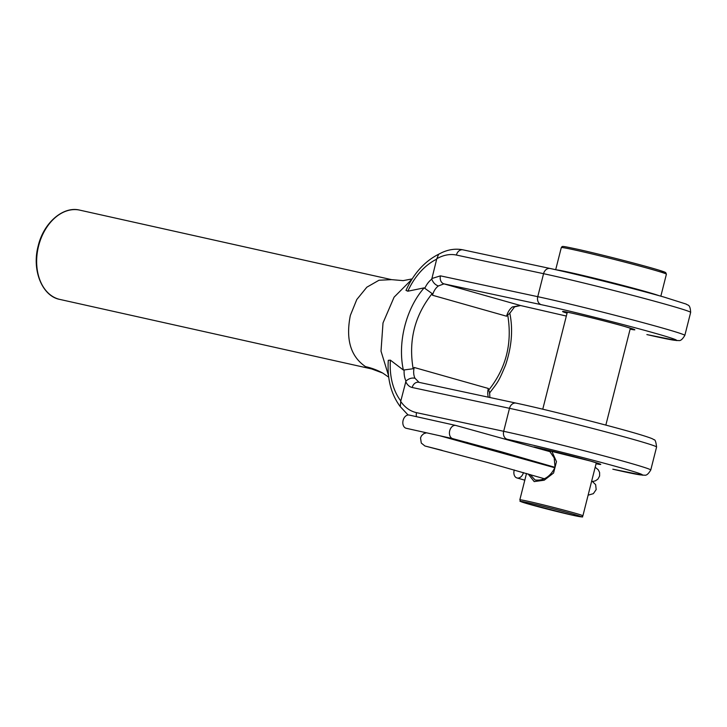 <?xml version="1.0" encoding="UTF-8"?>
<svg xmlns="http://www.w3.org/2000/svg" width="727" height="727" viewBox="0 0 727 727"><rect width="100%" height="100%" fill="white"/><g stroke="black" fill="none" stroke-linecap="round" stroke-linejoin="round"><path stroke-width="1.09" d="M411.891 279.313L394.098 297.161L383.011 322.933L381.012 351.132L388.527 375.595M59.905 299.433C42.42 296.362 31.497 270.389 38.213 245.871C43.72 222.407 63.558 205.832 79.816 210.148A45.746 32.461 102.6 0 0 38.604 245.944A45.746 32.461 102.6 0 0 59.905 299.433L371.651 368.934L365.545 366.635C350.65 356.503 345.579 339.445 350.341 315.436L356.784 299.533L366.826 287.201L378.994 280.24L391.553 279.641L403.149 280.631L412.145 278.904M400.813 400.95L400.268 406.638C391.062 394.279 387.082 378.84 388.3 360.328L390.381 360.147A60.986 42.938 -74.2 0 0 400.813 400.95L405.984 381.048C408.865 378.503 411.873 377.577 415.008 378.267L419.061 382.375A6.779 5.389 -77.9 0 0 418.816 382.311L418.797 382.302A6.779 5.389 -77.9 0 0 412.2 387.5C409.392 386.855 407.229 384.883 405.711 381.584M413.145 368.743L414.236 367.489L488.326 388.463L488.68 390.126C506.128 368.235 512.462 343.18 507.7 314.973L506.601 316.227L432.52 295.253L432.165 293.59C414.717 315.491 408.374 340.545 413.145 368.743L403.367 370.034L390.381 360.147M403.367 370.034C397.369 342.708 406.048 308.357 424.159 287.865L432.165 293.59M424.922 288.065A20.329 14.313 105.8 0 1 431.765 279.132L436.682 259.175A60.986 42.938 -74.2 0 0 407.829 291.209L424.159 287.865M407.829 291.209L405.984 290.391C413.736 273.397 424.613 261.356 438.617 254.259L436.682 259.175M646.876 334.574A6.779 4.144 102.9 0 0 647.021 334.611L646.876 334.574A77.934 2.208 -165.8 0 0 654.654 333.13A77.934 2.208 -165.8 0 0 541.288 304.677A6.779 5.389 -77.9 0 1 537.753 296.68A84.705 2.399 14.2 0 1 660.97 327.604A84.705 2.399 14.2 0 1 684.834 335.392L690.65 312.41A84.705 2.399 -165.8 0 0 666.786 304.613A84.705 2.399 -165.8 0 0 543.569 273.688L456.402 255.05C450.068 253.741 443.515 254.968 436.727 258.739M400.641 401.359C404.921 407.493 410.21 411.255 416.516 412.654L503.684 431.302A84.705 2.399 14.2 0 1 626.91 462.227A84.705 2.399 14.2 0 1 650.765 470.015L656.581 447.032A84.705 2.399 -165.8 0 0 632.726 439.235A84.705 2.399 -165.8 0 0 509.5 408.32L412.2 387.5M506.601 316.227A13.549 9.542 105.8 0 1 512.453 306.93L520.423 305.504A6.779 4.144 102.9 0 0 520.568 305.54L520.568 305.54A6.779 4.144 102.9 0 0 520.714 305.567M431.783 278.541L440.453 275.86A6.779 5.389 102.1 0 0 443.988 283.866L438.372 285.956A13.549 9.542 -74.2 0 0 432.52 295.253M456.402 255.05A6.779 5.389 -77.9 0 1 463.017 249.852A6.779 5.389 -77.9 0 1 463.263 249.915M416.507 416.689A6.779 5.389 -77.9 0 1 416.516 412.654M489.889 397.515L489.644 392.68L488.68 390.126M507.7 314.973L509.718 313.364L514.643 306.767L512.453 306.93M431.765 279.132C433.119 282.649 435.319 284.929 438.372 285.956M530.092 474.522L535.081 479.984C543.696 480.956 550.348 476.739 555.028 467.343L554.21 457.919L549.012 450.349M551.693 450.994L556.482 461.636L553.574 473.013L544.232 480.202L534.2 481.592L528.156 473.959M452.812 438.663L406.266 428.294A6.779 4.807 -77.4 0 1 403.112 420.36A6.779 4.807 -77.4 0 1 409.219 415.062L455.82 425.449A6.779 4.807 -77.4 0 1 455.947 425.486L550.43 451.794M452.876 438.681A6.779 4.807 -77.4 0 1 452.748 438.645A6.779 4.807 -77.4 0 1 449.713 430.757A6.779 4.807 -77.4 0 1 455.82 425.449M523.449 472.595A6.779 4.771 105.8 0 1 516.97 477.948A6.779 4.771 105.8 0 1 514.153 470.387A6.779 4.771 105.8 0 1 514.271 469.969M388.718 377.168L382.72 373.051A135.531 93.61 -61.5 0 0 365.545 366.635M567.06 313.183A37.268 1.054 14.2 0 1 577.074 314.318A37.268 1.054 14.2 0 1 624.357 326.378A37.268 1.054 14.2 0 1 630.127 329.14M533.991 446.951A37.268 1.054 14.2 0 1 590.288 461A37.268 1.054 14.2 0 1 596.067 463.762M612.816 469.197A6.779 4.144 102.9 0 0 612.961 469.233L612.816 469.197A77.934 2.208 -165.8 0 0 620.585 467.752A77.934 2.208 -165.8 0 0 507.219 439.299A6.779 5.389 -77.9 0 1 503.684 431.302L509.5 408.32A6.779 5.389 -77.9 0 1 516.115 403.121A6.779 5.389 -77.9 0 1 516.361 403.185M440.453 275.86L537.753 296.68L543.569 273.688A6.779 5.389 -77.9 0 1 550.185 268.499A6.779 5.389 -77.9 0 1 550.421 268.563A77.934 2.208 14.2 0 1 663.787 297.007M541.288 304.677L443.988 283.866L520.423 305.504L566.333 316.054L520.568 305.54L514.525 306.849M405.984 381.048A20.329 14.313 105.8 0 1 404.148 370.188M488.308 397.178A13.549 9.542 105.8 0 1 488.326 388.463M414.236 367.489A13.549 9.542 -74.2 0 0 415.008 378.267M684.834 335.392C680.318 342.862 678.718 339.9 677.028 340.609L647.021 334.611A6.779 4.144 102.9 0 0 647.166 334.638M526.502 473.477L519.832 499.84A32.524 0.918 14.2 0 1 529.138 501.53A32.524 0.918 14.2 0 1 563.579 510.036A32.524 0.918 14.2 0 1 582.9 515.797L596.313 462.763M529.729 503.102A31.17 0.881 -165.8 0 0 529.592 504.356A31.17 0.881 -165.8 0 0 572.331 515.161A31.17 0.881 -165.8 0 0 572.467 513.916A31.17 0.881 -165.8 0 0 529.729 503.102M576.802 250.415A54.216 1.536 -165.8 0 0 561.289 247.598C562.834 246.162 559.563 245.444 578.02 249.352C600.484 254.314 644.376 265.6 659.162 270.226L665.705 272.58L666.405 274.197A54.216 1.536 -165.8 0 0 634.208 264.592A54.216 1.536 -165.8 0 0 576.802 250.415M556.437 269.871A54.216 1.536 14.2 0 1 571.149 272.743A54.216 1.536 14.2 0 1 658.916 295.635M578.056 249.361A52.862 1.49 14.2 0 1 643.831 265.828A52.862 1.49 14.2 0 1 660.416 271.943M634.271 329.449L624.32 326.368C604.828 320.734 563.416 310.838 563.161 311.501L563.271 311.483M600.202 464.071L590.251 460.991L534.009 446.96M79.816 210.148L391.553 279.641M690.65 312.41C690.187 303.622 687.442 305.576 686.315 304.131L663.969 297.061C633.726 288.437 576.247 274.015 550.185 268.499L463.017 249.852C456.056 248.452 449.059 249.343 442.016 252.533L438.454 254.35M612.961 469.233L642.968 475.231C644.658 474.522 646.248 477.485 650.765 470.015M400.15 406.493L408.092 414.999M418.816 382.311L516.115 403.121C546.113 409.437 616.76 427.431 641.432 435.037C653.082 438.654 652.91 439.053 653.9 439.726C655.091 439.344 655.981 441.78 656.581 447.032M509.754 312.964C513.171 329.195 511.772 346.561 505.556 365.072C498.386 382.257 497.94 382.002 489.425 393.198M371.651 368.934L382.72 373.051M519.832 499.84C521.986 502.521 515.979 499.767 525.866 503.275L572.367 515.17C589.179 518.542 579.519 516.179 582.9 515.797M567.314 312.183L542.76 409.21M561.289 247.598L555.692 269.699M666.405 274.197L660.843 296.171M630.382 328.141L605.845 425.104M467.815 442.643L445.487 437.236M592.796 481.492L595.449 480.82L597.93 479.093L599.621 475.994L599.602 472.468L598.248 469.769L595.186 467.243M442.125 450.358L424.913 445.987L421.287 443.061L420.524 437.908L421.496 435.755L423.768 433.665L426.558 432.81M439.862 435.782L554.91 467.779M591.742 480.829L595.64 484.664L596.176 489.58L593.35 493.66L588.116 495.178M524.803 480.165L516.97 477.948M555.028 467.343L501.257 451.758L452.748 438.645M425.804 446.214L487.844 462.59L544.196 478.693"/></g></svg>
